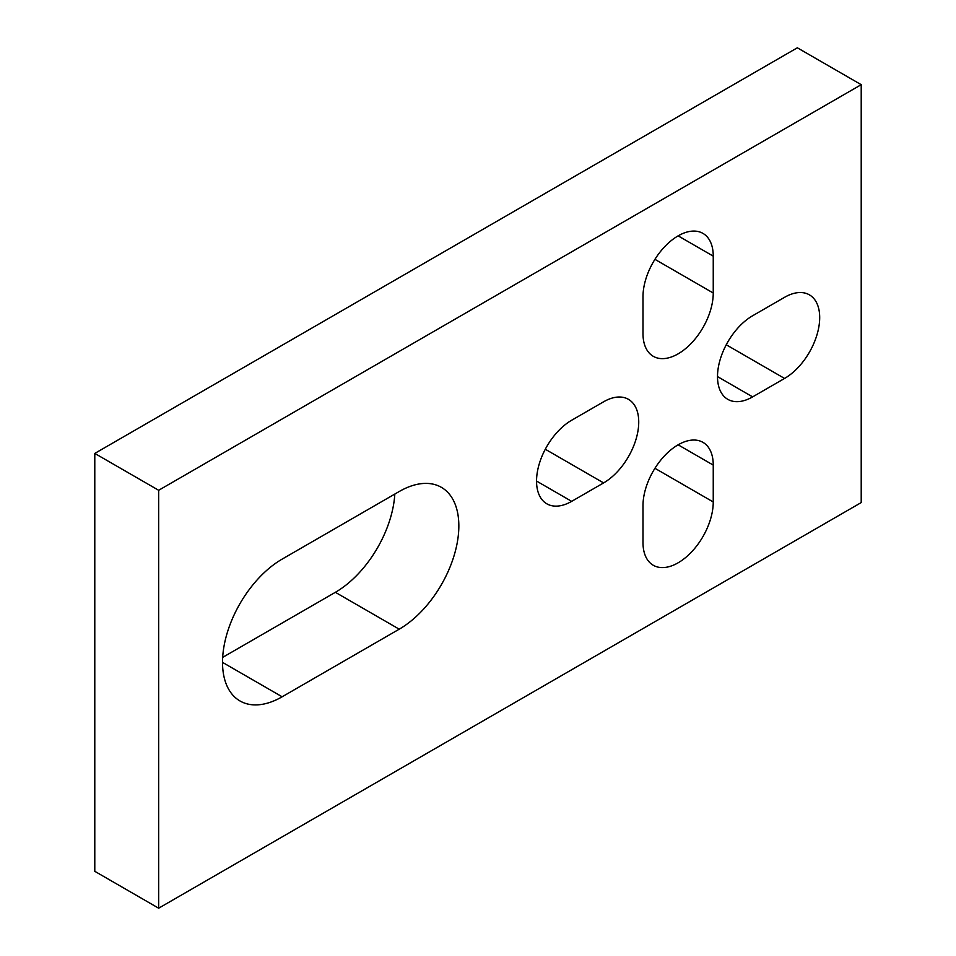 <?xml version="1.0" encoding="UTF-8"?>
<svg xmlns="http://www.w3.org/2000/svg" width="956" height="956" viewBox="0 0 956 956"><rect width="100%" height="100%" fill="white"/><g stroke="black" fill="none" stroke-linecap="round" stroke-linejoin="round"><path stroke-width="1.43" d="M678.127 235.857A49.676 28.68 120 0 0 642.994 296.707L642.994 333.572A49.676 28.68 120 0 0 653.283 356.313A49.676 28.68 120 0 0 691.558 343.013A49.676 28.68 120 0 0 713.248 293.014L713.248 256.136A49.676 28.68 120 0 0 702.959 233.395A49.676 28.68 120 0 0 678.127 235.857L713.248 256.136M678.127 444.815A49.676 28.68 120 0 0 642.994 505.652L642.994 542.53A49.676 28.68 120 0 0 653.283 565.271A49.676 28.68 120 0 0 691.558 551.959A49.676 28.68 120 0 0 713.248 501.972L713.248 465.094A49.676 28.68 120 0 0 702.959 442.353A49.676 28.68 120 0 0 678.127 444.815L713.248 465.094M861.213 84.678L797.34 47.8L94.787 453.419L94.787 871.322L158.66 908.2L861.213 502.581L861.213 84.678L158.66 490.285L94.787 453.419M158.66 490.285L158.66 908.2M571.676 501.35L603.606 482.911A49.676 28.68 120 0 0 636.063 439.139A49.676 28.68 120 0 0 628.451 399.333A49.676 28.68 120 0 0 603.606 401.795L571.676 420.234A49.676 28.68 120 0 0 539.22 464.007A49.676 28.68 120 0 0 546.832 503.812A49.676 28.68 120 0 0 571.676 501.35L536.543 481.071M784.565 297.316L752.635 315.755A49.676 28.68 120 0 0 720.179 359.528A49.676 28.68 120 0 0 727.791 399.333A49.676 28.68 120 0 0 752.635 396.883L784.565 378.445A49.676 28.68 120 0 0 817.022 334.66A49.676 28.68 120 0 0 809.409 294.854A49.676 28.68 120 0 0 784.565 297.316M399.226 491.515L282.139 559.117A84.307 48.672 120 0 0 227.062 633.41A84.307 48.672 120 0 0 239.992 700.963A84.307 48.672 120 0 0 282.139 696.793L399.226 629.179A84.307 48.672 120 0 0 454.303 554.898A84.307 48.672 120 0 0 441.385 487.345A84.307 48.672 120 0 0 399.226 491.515M222.676 657.37L335.365 592.314A84.307 48.672 120 0 0 394.816 494.061M335.365 592.314L399.226 629.179M222.521 662.377L282.139 696.793M654.932 468.297L713.248 501.972M726.249 344.769L784.565 378.445M717.502 376.592L752.635 396.883M545.29 449.248L603.606 482.911M654.932 259.339L713.248 293.014"/></g></svg>
